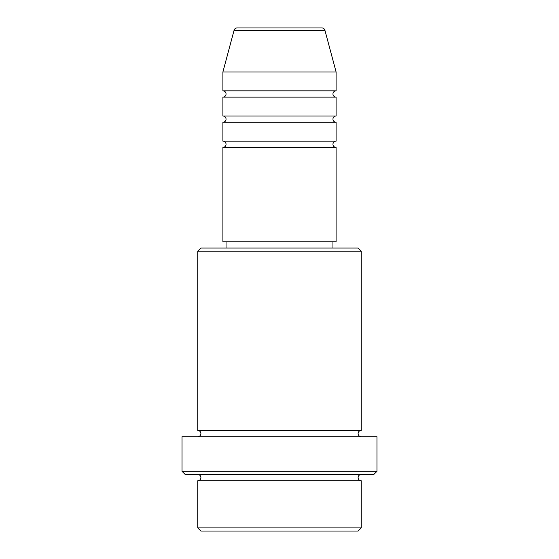 <?xml version="1.0" encoding="UTF-8"?>
<svg xmlns="http://www.w3.org/2000/svg" width="559" height="559" viewBox="0 0 559 559"><rect width="100%" height="100%" fill="white"/><g stroke="black" fill="none" stroke-linecap="round" stroke-linejoin="round"><path stroke-width="0.84" d="M324.926 30.284L234.074 30.284A3.144 3.144 0 0 1 237.107 27.95L321.893 27.95A3.144 3.144 0 0 1 324.926 30.284L336.099 71.971L222.901 71.971L222.901 90.837A3.144 3.144 0 0 1 226.046 93.982A3.144 3.144 0 0 1 222.901 97.126L222.901 115.992A3.144 3.144 0 0 1 226.046 119.137A3.144 3.144 0 0 1 222.901 122.281L222.901 141.148A3.144 3.144 0 0 1 226.046 144.292A3.144 3.144 0 0 1 222.901 147.436L222.901 241.767L336.099 241.767L336.099 147.436L222.901 147.436M336.099 71.971L336.099 90.837A3.144 3.144 0 0 0 332.954 93.982A3.144 3.144 0 0 0 336.099 97.126L336.099 115.992A3.144 3.144 0 0 0 332.954 119.137A3.144 3.144 0 0 0 336.099 122.281L336.099 141.148A3.144 3.144 0 0 0 332.954 144.292A3.144 3.144 0 0 0 336.099 147.436M358.109 531.05L200.891 531.05L197.746 527.906L361.254 527.906L358.109 531.05M197.746 251.201L200.891 248.056L358.109 248.056L361.254 251.201L197.746 251.201L197.746 430.43A3.144 3.144 0 0 1 200.891 433.574A3.144 3.144 0 0 1 197.746 436.719M373.831 474.451L185.169 474.451L182.024 471.307L376.976 471.307L373.831 474.451M197.746 474.451A3.144 3.144 0 0 1 200.891 477.596A3.144 3.144 0 0 1 197.746 480.74L197.746 527.906M361.254 474.451A3.144 3.144 0 0 0 358.109 477.596A3.144 3.144 0 0 0 361.254 480.74L197.746 480.74M361.254 251.201L361.254 430.43A3.144 3.144 0 0 0 358.109 433.574A3.144 3.144 0 0 0 361.254 436.719M336.099 122.281L222.901 122.281M336.099 141.148L222.901 141.148M226.046 241.767L226.046 248.056M332.954 241.767L332.954 248.056M361.254 430.43L197.746 430.43M376.976 471.307L376.976 436.719L182.024 436.719L182.024 471.307M361.254 480.74L361.254 527.906M234.074 30.284L222.901 71.971M336.099 90.837L222.901 90.837M336.099 97.126L222.901 97.126M336.099 115.992L222.901 115.992"/></g></svg>
